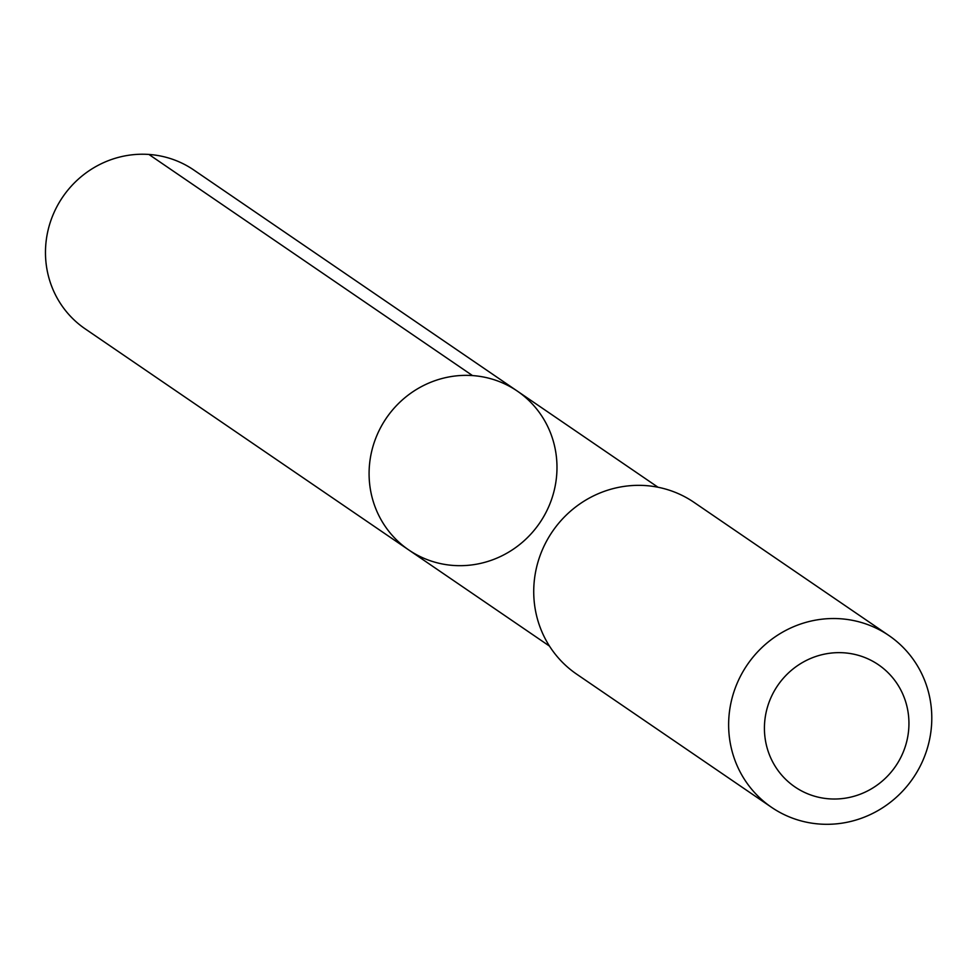 <?xml version="1.0" encoding="UTF-8"?>
<svg xmlns="http://www.w3.org/2000/svg" width="977" height="977" viewBox="0 0 977 977"><rect width="100%" height="100%" fill="white"/><g stroke="black" fill="none" stroke-linecap="round" stroke-linejoin="round"><path stroke-width="1.47" d="M483.359 376.988A96.198 92.876 -55.7 0 1 517.309 391.093A96.198 92.876 -55.7 0 1 539.719 522.927A96.198 92.876 -55.7 0 1 408.765 549.953A96.198 92.876 -55.7 0 1 377.134 434.85A96.198 92.876 -55.7 0 1 483.359 376.988A96.198 92.876 -55.7 0 1 517.309 391.093L193.727 169.961A96.222 92.9 124.3 0 0 159.764 155.856A96.222 92.9 124.3 0 0 53.515 213.731A96.222 92.9 124.3 0 0 85.158 328.846L408.765 549.953A96.198 92.876 -55.7 0 1 377.134 434.85A96.198 92.876 -55.7 0 1 483.359 376.988M888.899 635.526L694 502.349A104.026 100.436 124.3 0 0 552.396 531.573A104.026 100.436 124.3 0 0 576.625 674.13L771.525 807.307A104.026 100.436 124.3 0 0 808.248 822.549A104.026 100.436 124.3 0 0 923.094 759.984A104.026 100.436 124.3 0 0 888.899 635.526A104.026 100.436 124.3 0 0 747.295 664.763A104.026 100.436 124.3 0 0 771.525 807.307M821.046 797.769A73.996 71.443 124.3 0 0 905.594 701.535A73.996 71.443 124.3 0 0 783.395 678.185A73.996 71.443 124.3 0 0 821.046 797.769M472.514 375.583L148.919 154.451M658.034 487.254L517.309 391.093M549.489 646.102L408.765 549.953"/></g></svg>
